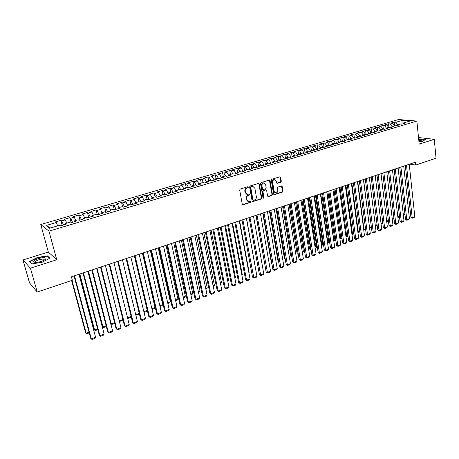 <?xml version="1.0" encoding="UTF-8"?>
<svg xmlns="http://www.w3.org/2000/svg" width="459" height="459" viewBox="0 0 459 459"><rect width="100%" height="100%" fill="white"/><g stroke="black" fill="none" stroke-linecap="round" stroke-linejoin="round"><path stroke-width="0.69" d="M248.428 187.106L247.831 186.71L240.252 189.062L239.678 190.078L242.26 204.238L243.115 204.789L250.631 202.367L251.027 201.667L250.608 201.26L248.669 201.69L246.758 199.82L246.546 198.649C246.408 197.083 247.017 196.01 248.365 195.425L249.335 195.115L249.73 194.409L249.306 193.996L247.395 194.421L245.445 192.528L245.232 191.346C245.095 189.774 245.703 188.701 247.051 188.115L248.026 187.811L248.428 187.106M246.741 194.266L245.043 192.407L244.831 191.225C244.693 189.653 245.295 188.58 246.649 188.001L247.625 187.697L247.871 186.698M242.524 204.691L250.224 202.235L250.488 201.266M248.009 201.524L246.357 199.688L246.144 198.517C246.007 196.957 246.615 195.884 247.958 195.299L248.927 194.989L249.185 194.008M280.759 182.212L281.31 181.23L280.673 177.335L280.076 176.744L271.837 179.262L271.28 180.255L273.616 194.151L274.195 194.731L282.388 192.132L282.933 191.156L282.17 186.492L281.591 185.906L277.965 187.02L277.414 188.001L277.798 190.324C277.838 191.96 277.144 192.86 275.721 193.032L274.172 191.483L272.64 182.338C272.594 180.714 273.277 179.808 274.689 179.624L276.284 181.202L276.536 182.728L277.133 183.313L280.759 182.212L280.334 182.103L280.885 181.121L279.967 176.749M415.332 162.256L71.415 276.817L72.333 280.26L37.225 292.039L30.414 268.171L56.761 259.765L48.97 231.158L416.858 121.073L419.182 144.132L434.271 139.318L436.05 158.229L415.624 165.079L415.332 162.256M259.318 183.973L258.48 183.405L250.189 185.981L249.621 186.985L252.123 201.065L252.72 201.644L261.188 198.965L261.745 197.972L259.318 183.973L258.618 183.376M261.096 182.596L269.261 180.06L270.081 180.628L272.422 194.536L271.871 195.523L268.188 196.664L267.603 196.085L266.639 190.451L265.818 189.894L263.506 190.628L262.95 191.621L263.959 197.502L263.403 198.219L262.996 197.812L260.534 183.594L261.096 182.596M48.97 231.158L40.759 224.531L398.601 119.512L416.858 121.073M391.544 127.206L392.049 126.363L393.799 126.535L390.345 127.568L388.601 127.39L386.294 128.078L388.027 128.256L384.539 129.295L382.812 129.111L380.477 129.805L382.204 129.989L378.681 131.039L376.965 130.849L374.607 131.549L376.323 131.744L372.771 132.806L371.061 132.605L368.686 133.317L370.39 133.512L366.798 134.585L365.106 134.378L362.702 135.095L364.394 135.302L360.774 136.38L359.087 136.168L356.666 136.891L358.347 137.103L354.687 138.193L353.011 137.975L350.567 138.704L352.237 138.922L348.542 140.024L346.884 139.8L344.411 140.534L346.063 140.764L342.334 141.877L340.687 141.642L338.197 142.388L339.838 142.617L336.068 143.742L334.433 143.501L331.92 144.252L333.544 144.493L329.74 145.629L328.122 145.383L325.58 146.14L327.192 146.387L323.348 147.534L321.742 147.282L319.177 148.045L320.778 148.303L316.894 149.456L315.304 149.192L312.711 149.967L314.295 150.231L310.376 151.401L308.798 151.131L306.182 151.912L307.754 152.181L303.795 153.363L302.229 153.082L299.584 153.874L301.138 154.155L297.139 155.349L295.596 155.056L292.922 155.853L294.46 156.146L290.421 157.351L288.889 157.053L286.192 157.856L287.718 158.154L283.633 159.371L282.119 159.066L279.393 159.881L280.902 160.185L276.777 161.413L275.28 161.103L272.52 161.924L274.017 162.239L269.852 163.479L268.366 163.157L265.583 163.989L267.058 164.311L262.852 165.567L261.383 165.234L258.572 166.072L260.029 166.41L255.778 167.673L254.326 167.334L251.486 168.183L252.926 168.528L248.629 169.807L247.2 169.457L244.326 170.312L245.749 170.662L241.405 171.959L239.994 171.597L237.091 172.464L238.496 172.825L234.107 174.133L232.713 173.766L229.781 174.638L231.164 175.011L226.729 176.331L225.358 175.952L222.391 176.835L223.757 177.22L219.276 178.557L217.922 178.167L214.927 179.056L216.269 179.452L211.737 180.8L210.406 180.404L207.376 181.305L208.702 181.707L204.117 183.072L202.809 182.665L199.745 183.571L201.048 183.99L196.418 185.367L195.132 184.948L192.034 185.866L193.314 186.291L188.632 187.691L187.37 187.255L184.237 188.19L185.493 188.626L180.76 190.037L179.521 189.59L176.354 190.531L177.587 190.978L172.802 192.407L171.586 191.954L168.384 192.9L169.595 193.365L164.758 194.805L163.559 194.341L160.329 195.299L161.511 195.775L156.622 197.232L155.452 196.75L152.181 197.726L153.34 198.208L148.389 199.682L147.247 199.195L143.937 200.176L145.073 200.675L140.07 202.167L138.951 201.662L135.606 202.654L136.713 203.165L131.653 204.674L130.563 204.157L127.177 205.162L128.262 205.684L123.138 207.21L122.077 206.682L118.651 207.697L119.707 208.231L114.532 209.774L113.493 209.235L110.034 210.262L111.055 210.813L105.817 212.374L104.813 211.817L101.307 212.861L102.305 213.418L97.004 215.001L96.029 214.428L92.488 215.483L93.452 216.057L88.094 217.658L87.141 217.073L83.561 218.14L84.496 218.731L79.068 220.343L78.15 219.746L74.53 220.825L75.431 221.427L69.946 223.068L69.057 222.454L65.39 223.544L66.262 224.164L60.708 225.817L59.854 225.191L49.601 228.243L46.135 225.507L56.233 222.529L55.413 221.927L60.846 220.326L61.684 220.917L65.298 219.855L64.449 219.264L69.82 217.686L70.686 218.26L74.255 217.21L73.377 216.637L78.684 215.07L79.585 215.638L83.113 214.594L82.207 214.037L87.451 212.488L88.38 213.039L91.869 212.012L90.934 211.467L96.12 209.935L97.078 210.474L100.527 209.459L99.563 208.925L104.692 207.411L105.673 207.938L109.087 206.929L108.089 206.412L113.166 204.915L114.176 205.431L117.55 204.433L116.529 203.928L121.543 202.448L122.582 202.947L125.921 201.966L124.871 201.467L129.834 200.004L130.895 200.497L134.194 199.522L133.121 199.04L138.027 197.594L139.117 198.07L142.382 197.106L141.28 196.636L146.134 195.207L147.247 195.666L150.477 194.714L149.353 194.255L154.149 192.843L155.291 193.296L158.481 192.355L157.334 191.902L162.084 190.508L163.243 190.95L166.399 190.015L165.229 189.578L169.928 188.196L171.109 188.626L174.236 187.702L173.043 187.278L177.69 185.906L178.895 186.331L181.988 185.419L180.771 185L185.367 183.646L186.595 184.059L189.653 183.152L188.414 182.751L192.964 181.408L194.214 181.81L197.238 180.915L195.982 180.519L200.48 179.194L201.753 179.584L204.748 178.7L203.469 178.316L207.921 177.002L209.212 177.381L212.173 176.508L210.876 176.136L215.282 174.833L216.591 175.206L219.522 174.34L218.203 173.972L222.563 172.687L223.894 173.049L226.798 172.194L225.455 171.838L229.775 170.564L231.124 170.914L233.992 170.071L232.638 169.721L236.907 168.464L238.278 168.803L241.118 167.965L239.741 167.633L243.97 166.382L245.358 166.715L248.17 165.888L246.776 165.556L250.964 164.328L252.364 164.649L255.147 163.829L253.735 163.507L257.878 162.285L259.301 162.601L262.055 161.786L260.626 161.476L264.728 160.271L266.168 160.575L268.894 159.772L267.454 159.468L271.51 158.275L272.967 158.567L275.664 157.77L274.207 157.477L278.223 156.295L279.697 156.582L282.365 155.796L280.891 155.509L284.873 154.339L286.359 154.614L289.004 153.834L287.512 153.558L291.454 152.399L292.951 152.669L295.573 151.895L294.07 151.625L297.971 150.477L299.486 150.741L302.079 149.978L300.559 149.714L304.42 148.578L305.952 148.836L308.523 148.073L306.985 147.821L310.812 146.696L312.355 146.943L314.903 146.191L313.354 145.945L317.14 144.832L318.701 145.073L321.22 144.327L319.653 144.092L323.411 142.984L324.978 143.219L327.474 142.485L325.901 142.25L329.614 141.154L331.197 141.383L333.67 140.655L332.081 140.431L335.764 139.347L337.359 139.565L339.809 138.842L338.208 138.624L341.852 137.551L343.464 137.763L345.885 137.046L344.273 136.839L347.888 135.772L349.506 135.979L351.91 135.273L350.28 135.066L353.86 134.017L355.495 134.212L357.871 133.512L356.236 133.317L359.781 132.272L361.428 132.462L363.78 131.767L362.134 131.578L365.645 130.545L367.303 130.729L369.638 130.04L367.975 129.857L371.457 128.83L373.121 129.013L375.433 128.331L373.764 128.153L377.212 127.137L378.887 127.309L381.182 126.632L379.501 126.46L382.915 125.456L384.602 125.623L386.874 124.951L385.181 124.791L388.566 123.792L390.265 123.953L392.043 126.374L394.338 125.68L396.088 125.852L399.514 124.831L397.758 124.664L400.024 123.993L401.786 124.154L405.177 123.144L403.409 122.983L402.893 123.827M390.265 123.953L392.514 123.287L394.287 125.697M394.562 125.703L394.166 122.14L390.81 123.132L392.514 123.287M394.166 122.14L395.876 122.295L401.986 120.493L409.566 121.153L403.409 122.983M397.758 124.664L397.242 125.508M395.876 122.295L397.695 124.762M401.986 120.493L402.021 124.085M386.294 128.078L385.789 128.922M386.874 124.951L388.658 127.395M384.602 125.623L386.375 128.05M380.477 129.805L379.983 130.654M381.182 126.632L382.995 129.128M378.887 127.309L380.654 129.754M374.607 131.549L374.125 132.399M375.433 128.331L377.275 130.884M373.121 129.013L374.888 131.469M368.686 133.317L368.204 134.166M369.638 130.04L371.509 132.657M367.303 130.729L369.065 133.202M362.702 135.095L362.231 135.944M363.78 131.767L365.685 134.447M361.428 132.462L363.184 134.952M356.666 136.891L356.201 137.74M357.871 133.512L359.81 136.26M355.495 134.212L357.251 136.713M350.567 138.704L350.108 139.559M351.91 135.273L353.878 138.09M349.506 135.979L351.261 138.498M344.411 140.534L343.963 141.389M345.885 137.046L347.888 139.938M343.464 137.763L345.214 140.299M338.197 142.388L337.749 143.242M339.809 138.842L341.846 141.808M337.359 139.565L339.109 142.112M331.92 144.252L331.484 145.113M333.67 140.655L335.747 143.696M331.197 141.383L332.941 143.948M325.58 146.14L325.15 146.995M327.474 142.485L329.591 145.606M324.978 143.219L326.722 145.801M319.177 148.045L318.758 148.905M321.22 144.327L323.365 147.528M318.701 145.073L320.434 147.666M312.711 149.967L312.298 150.827M314.903 146.191L317.043 149.416M312.355 146.943L314.088 149.554M306.182 151.912L305.78 152.772M308.523 148.073L310.657 151.315M305.952 148.836L307.679 151.464M299.584 153.874L299.188 154.735M302.079 149.978L304.214 153.237M299.486 150.741L301.207 153.386M292.922 155.853L292.538 156.72M295.573 151.895L297.702 155.176M292.951 152.669L294.672 155.331M286.192 157.856L285.814 158.722M289.004 153.834L291.126 157.139M286.359 154.614L288.074 157.299M279.393 159.881L279.026 160.748M282.365 155.796L284.482 159.118M279.697 156.582L281.407 159.279M272.52 161.924L272.164 162.79M275.664 157.77L277.775 161.12M272.967 158.567L274.671 161.281M265.583 163.989L265.233 164.856M268.894 159.772L270.999 163.14M266.168 160.575L267.867 163.306M258.572 166.072L258.233 166.944M262.055 161.786L264.154 165.177M259.301 162.601L260.993 165.349M251.486 168.183L251.159 169.05M255.147 163.829L257.241 167.242M252.364 164.649L254.056 167.415M244.326 170.312L244.01 171.184M248.17 165.888L250.253 169.319M245.358 166.715L247.04 169.503M237.091 172.464L236.787 173.336M241.118 167.965L243.195 171.425M238.278 168.803L239.954 171.614M229.781 174.638L229.489 175.51M233.992 170.071L236.064 173.554M231.124 170.914L232.828 173.795M222.391 176.835L222.11 177.708M226.798 172.194L228.857 175.699M223.894 173.049L225.644 176.032M214.927 179.056L214.651 179.934M219.522 174.34L221.577 177.868M216.591 175.206L218.386 178.299M207.376 181.305L207.118 182.177M212.173 176.508L214.215 180.06M209.212 177.381L211.054 180.594M199.745 183.571L199.499 184.449M204.748 178.7L206.779 182.28M201.753 179.584L203.647 182.923M192.034 185.866L191.799 186.744M197.238 180.915L199.269 184.518M194.214 181.81L196.159 185.287M184.237 188.19L184.013 189.068L181.988 185.419M189.653 183.152L191.673 186.784M186.595 184.059L188.597 187.679M176.354 190.531L176.147 191.409M178.895 186.331L180.898 189.992M168.384 192.9L168.189 193.784M174.236 187.702L176.176 191.277M171.109 188.626L173.106 192.315M160.329 195.299L160.145 196.182M166.399 190.015L168.258 193.474M163.243 190.95L165.229 194.668M152.181 197.726L152.009 198.604M158.481 192.355L160.248 195.689M155.291 193.296L157.259 197.037M143.937 200.176L143.782 201.059M150.477 194.714L152.141 197.909M147.247 195.666L149.209 199.441M135.606 202.654L135.462 203.538M142.382 197.106L143.96 200.17M139.117 198.07L141.068 201.868M127.177 205.162L127.051 206.045M134.194 199.522L135.766 202.608M130.895 200.497L132.835 204.318M118.651 207.697L118.542 208.581M125.921 201.966L127.482 205.07M122.582 202.947L124.509 206.802M110.034 210.262L109.936 211.146M117.55 204.433L119.099 207.566M114.176 205.431L116.087 209.31M101.307 212.861L101.227 213.739M109.087 206.929L110.63 210.084M105.673 207.938L107.572 211.851M92.488 215.483L92.42 216.367M100.527 209.459L102.059 212.637M97.078 210.474L98.96 214.416M83.561 218.14L83.509 219.023M91.869 212.012L93.389 215.214M88.38 213.039L90.251 217.015M74.53 220.825L74.496 221.708M83.113 214.594L84.622 217.824M79.585 215.638L81.444 219.637M65.39 223.544L65.373 224.428M74.255 217.21L75.752 220.463M70.686 218.26L72.528 222.294M65.298 219.855L66.779 223.131M61.684 220.917L63.514 224.985M409.755 164.115L415.624 165.079M434.271 139.318L418.516 137.522M56.761 259.765L48.327 252.043L22.95 259.966L30.414 268.171M22.95 259.966L29.554 282.933L37.225 292.039M48.327 252.043L40.759 224.531M46.135 225.507L50.507 227.974M56.233 222.529L57.702 225.834M47.392 255.864L37.317 257.488L29.485 261.498L31.774 263.942L42.108 262.278L49.888 258.205L47.392 255.864L47.57 256.501M418.964 141.94L423.014 141.274L425.424 139.289L418.648 138.853M62.189 225.38L60.846 220.326M71.134 222.713L69.82 217.686M79.969 220.079L78.684 215.07M88.713 217.474L87.451 212.488M97.354 214.898L96.12 209.935M105.897 212.351L104.692 207.411M114.302 209.66L113.166 204.915M122.61 206.946L121.543 202.448M130.826 204.284L129.834 200.004M138.957 201.662L138.027 197.594M147.041 199.252L146.134 195.207M155.039 196.871L154.149 192.843M162.951 194.518L162.084 190.508M170.782 192.189L169.928 188.196M178.522 189.888L177.69 185.906M186.182 187.611L185.367 183.646M193.761 185.356L192.964 181.408M201.266 183.124L200.48 179.194M208.684 180.915L207.921 177.002M216.028 178.729L215.282 174.833M223.298 176.566L222.563 172.687M230.493 174.426L229.775 170.564M237.607 172.309L236.907 168.464M244.658 170.214L243.97 166.382M251.63 168.137L250.964 164.328M258.543 166.141L257.878 162.285M265.428 164.379L264.728 160.271M272.233 162.624L271.51 158.275M278.952 160.765L278.223 156.295M285.584 158.791L284.873 154.339M292.148 156.835L291.454 152.399M298.648 154.895L297.971 150.477M305.086 152.979L304.42 148.578M311.46 151.08L310.812 146.696M317.777 149.198L317.14 144.832M324.025 147.333L323.411 142.984M330.222 145.486L329.614 141.154M336.355 143.656L335.764 139.347M342.431 141.848L341.852 137.551M348.444 140.012L347.888 135.772M354.394 138.153L353.86 134.017M360.292 136.317L359.781 132.272M366.133 134.504L365.645 130.545M371.922 132.708L371.457 128.83M377.659 130.93L377.212 127.137M383.345 129.168L382.915 125.456M388.98 127.424L388.566 123.792M252.387 201.518L260.775 198.839L261.332 197.846L258.905 183.858M251.159 186.842L250.763 187.542L252.955 199.894L253.374 200.302L254.556 199.958C255.887 199.367 256.489 198.299 256.357 196.75L254.877 188.328L252.915 186.429L250.752 186.721L250.356 187.427L250.763 187.542M253.184 200.244L252.548 199.768L250.356 187.427M253.133 186.452L252.18 186.52M250.752 186.721L251.773 186.406M267.861 196.538L271.453 195.402L272.003 194.415L269.376 180.037M265.876 189.814L263.093 190.508L262.531 191.501L263.546 197.376L263.959 197.502M263.122 198.081L263.546 197.376M265.635 184.57L264.017 182.986C262.577 183.17 261.882 184.088 261.934 185.729L262.491 188.982L263.317 189.538L265.635 188.81L266.191 187.817L265.635 184.57M264.137 182.998L263.604 182.877C262.158 183.061 261.464 183.973 261.515 185.614L261.934 185.729M262.841 189.498L262.078 188.861L261.515 185.614M276.811 183.198L280.334 182.103M274.78 179.63L274.264 179.515C272.853 179.698 272.17 180.605 272.216 182.229L272.64 182.338M275.188 192.906L273.748 191.369L272.216 182.229M273.868 194.605L281.958 192.017L282.503 191.036L281.476 185.912M71.598 280.506L85.523 332.477L86.154 333.177L72.011 280.369M89.224 332.878L86.871 333.756L86.154 333.177L89.023 332.109M78.988 274.293L95.598 337.279L91.295 338.908L90.635 338.18L74.065 275.934M74.501 275.79L91.295 338.908L92.018 339.488L95.03 338.346L95.598 337.279M79.396 274.155L93.946 329.344L94.588 330.032L79.837 274.012M97.83 329.66L95.294 330.606L94.588 330.032L97.629 328.896M88.019 271.286L102.271 326.24L102.936 326.917L88.484 271.131M106.333 326.481L103.619 327.496L102.936 326.917L106.138 325.724M87.881 271.332L104.147 334.049L99.884 335.661L99.213 334.944L82.987 272.962M83.446 272.807L99.884 335.661L100.596 336.24L103.573 335.116L104.147 334.049M96.671 268.4L112.593 330.853L108.381 332.448L107.687 331.742L91.806 270.024M92.288 269.863L108.381 332.448L109.07 333.033L112.019 331.914L112.593 330.853M44.248 257.688C40.306 257.333 31.975 260.672 33.656 261.969L35.142 262.405C38.217 262.399 41.276 261.63 44.322 260.104C46.479 258.744 46.457 257.935 44.248 257.688M44.546 259.972L43.375 259.042C39.933 259.203 37.265 260.064 35.383 261.63L35.544 262.416M31.998 263.908L29.852 261.619L37.437 257.734L47.202 256.156L49.561 258.377M29.961 262.003L29.852 261.619M418.924 141.567L421.689 140.741C422.837 139.926 421.907 139.547 418.901 139.599L418.728 139.611M418.671 139.043L425.189 139.473L422.997 141.274M421.138 140.982C421.087 140.632 420.312 140.471 418.815 140.5M110.682 323.343L111.187 323.836L97.033 268.28M114.739 323.314L111.853 324.421L111.187 323.836L114.555 322.579M119.179 320.634L105.49 265.463M123.006 320.003L120 321.375L119.351 320.789L122.874 319.475M105.363 265.509L120.952 327.697L116.787 329.269L116.07 328.581L100.521 267.121M101.032 266.949L116.787 329.269L117.458 329.855L120.367 328.753L120.952 327.697M113.958 262.646L129.214 324.57L125.095 326.131L124.36 325.448L109.139 264.252M109.672 264.074L125.095 326.131L125.749 326.716L128.629 325.626L129.214 324.57M127.533 317.743L131.108 316.406M131.188 316.733L130.861 317.318L128.061 318.362L127.579 317.926L128.061 318.362M122.455 259.817L137.384 321.484L133.311 323.021L132.565 322.356L133.948 323.612L133.311 323.021L118.221 261.223M117.659 261.412L132.565 322.356M137.384 321.484L136.799 322.534L133.948 323.612M135.738 314.679L139.249 313.371M139.278 313.503L138.807 314.352L135.875 315.253M130.855 257.017L145.469 318.426L141.441 319.952L140.672 319.292L142.06 320.543L141.441 319.952L126.667 258.411M126.087 258.606L140.672 319.292M145.469 318.426L144.878 319.475L142.06 320.543M134.361 255.847L147.241 310.387L146.662 311.414L144.034 312.395M143.856 311.65L147.241 310.387M142.405 253.167L155.022 307.484L154.442 308.511L152.061 309.4M151.889 308.655L155.022 307.484M150.368 250.516L162.721 304.61L162.136 305.637L160.002 306.434M159.83 305.688L162.721 304.61M158.24 247.894L170.341 301.77L169.75 302.791L167.856 303.497M167.684 302.762L170.341 301.77M166.032 245.301L177.874 298.958L177.283 299.974L175.625 300.593M175.458 299.859L177.874 298.958M173.743 242.731L185.338 296.175L184.742 297.191L183.307 297.725M183.152 296.99L185.338 296.175M181.368 240.189L192.717 293.421L192.12 294.431L190.915 294.879M190.76 294.15L192.717 293.421M188.913 237.676L200.026 290.696L199.424 291.7L198.437 292.067M198.288 291.345L200.026 290.696M196.383 235.192L207.256 287.994L206.653 288.998L205.884 289.285M205.735 288.562L207.256 287.994M139.163 254.252L153.467 315.402L149.479 316.911L148.693 316.268L150.082 317.502L149.479 316.911L135.021 255.629M134.418 255.829L148.693 316.268M153.467 315.402L152.87 316.446L150.082 317.502M147.379 251.515L161.373 312.413L157.431 313.904L156.628 313.273L158.016 314.501L157.431 313.904L143.283 252.875M142.657 253.087L156.628 313.273M161.373 312.413L160.776 313.457L158.016 314.501M155.503 248.807L169.199 309.452L165.297 310.927L164.483 310.307L165.865 311.529L165.297 310.927L151.453 250.155M150.804 250.373L164.483 310.307M169.199 309.452L168.596 310.496L165.865 311.529M163.536 246.133L176.939 306.526L173.077 307.989L172.245 307.375L173.634 308.586L173.077 307.989L159.531 247.464M158.866 247.688L172.245 307.375M176.939 306.526L176.331 307.564L173.634 308.586M171.482 243.482L184.598 303.634L180.777 305.074L179.934 304.478L181.316 305.677L180.777 305.074L167.518 244.802M166.835 245.031L179.934 304.478M184.598 303.634L183.99 304.667L181.316 305.677M179.343 240.866L192.178 300.765L188.397 302.194L187.536 301.603L188.919 302.797L188.397 302.194L175.424 242.168M174.718 242.404L187.536 301.603M192.178 300.765L191.564 301.798L188.919 302.797M187.117 238.273L199.671 297.931L195.936 299.348L195.058 298.769L196.441 299.951L195.936 299.348L183.244 239.569M182.516 239.81L195.058 298.769M199.671 297.931L199.057 298.958L196.441 299.951M194.811 235.714L207.095 295.126L203.394 296.525L202.499 295.957L203.888 297.128L203.394 296.525L190.973 236.993M190.233 237.24L202.499 295.957M207.095 295.126L206.475 296.153L203.888 297.128M202.419 233.178L214.433 292.349L210.773 293.737L209.866 293.175L211.255 294.339L210.773 293.737L198.627 234.44M197.863 234.698L209.866 293.175M214.433 292.349L213.814 293.37L211.255 294.339M203.773 232.73L214.416 285.326L213.251 286.536M213.108 285.814L214.416 285.326M209.952 230.67L221.703 289.606L218.077 290.972L217.159 290.427L218.541 291.58L218.077 290.972L206.194 231.921M205.414 232.179L217.159 290.427M221.703 289.606L221.077 290.622L218.541 291.58M211.088 230.292L221.502 282.681L220.544 283.811M220.4 283.094L221.502 282.681M217.4 228.192L228.892 286.886L225.306 288.241L224.371 287.701L225.759 288.849L225.306 288.241L213.682 229.425M212.89 229.689L224.371 287.701M228.892 286.886L228.266 287.902L225.759 288.849M218.323 227.882L228.519 280.065L227.762 281.115M227.624 280.397L228.519 280.065M224.772 225.736L236.012 284.196L232.461 285.538L231.514 285.005L232.897 286.146L232.461 285.538L221.095 226.958M220.28 227.228L231.514 285.005M236.012 284.196L235.381 285.205L232.897 286.146M225.489 225.495L235.467 277.471L234.893 278.395M234.767 277.735L235.467 277.471M232.065 223.303L243.058 281.528L239.541 282.859L238.582 282.337L239.965 283.467L239.541 282.859L228.427 224.514M227.595 224.79L238.582 282.337M243.058 281.528L242.421 282.537L239.965 283.467M232.581 223.131L242.341 274.907L241.927 275.566M241.841 275.096L242.341 274.907M239.282 220.899L250.029 278.894L246.552 280.208L245.582 279.697L246.965 280.822L246.552 280.208L235.679 222.099M234.836 222.38L245.582 279.697M250.029 278.894L249.392 279.898L246.965 280.822M239.598 220.796L249.151 272.365L248.893 272.772M248.841 272.48L249.151 272.365M246.426 218.518L256.931 276.284L253.488 277.586L252.507 277.081L253.89 278.2L242.863 219.706M242.002 219.993L252.507 277.081M256.931 276.284L256.294 277.288L253.89 278.2M246.552 218.478L255.789 270.012M253.494 216.166L263.764 273.696L260.356 274.987L259.364 274.493L260.746 275.601L249.966 217.342M249.094 217.635L259.364 274.493M263.764 273.696L263.127 274.7L260.746 275.601M260.488 213.837L270.535 271.143L267.161 272.416L266.151 271.935L267.534 273.03L257 214.996M256.111 215.294L266.151 271.935M270.535 271.143L269.892 272.135L267.534 273.03M255.973 215.34L265.055 265.738M267.413 211.53L277.23 268.607L273.891 269.869L272.87 269.393L274.252 270.489L263.959 212.678M263.053 212.982L272.87 269.393M277.23 268.607L276.588 269.605L274.252 270.489M262.737 213.085L271.47 263.219L271.826 263.386M271.86 263.586L271.47 263.219M274.27 209.247L283.863 266.1L280.558 267.35L279.525 266.886L280.902 267.97L270.85 210.383M269.932 210.692L279.525 266.886M283.863 266.1L283.22 267.092L280.902 267.97M269.433 210.859L277.97 260.798L278.527 261.045M278.584 261.366L277.97 260.798M281.057 206.986L290.432 263.615L287.156 264.854L286.118 264.395L287.495 265.474L277.672 208.111M276.737 208.426L286.118 264.395M290.432 263.615L289.784 264.608L287.495 265.474M276.066 208.65L284.414 258.4L285.165 258.721M285.24 259.163L284.414 258.4M287.776 204.748L296.933 261.16L293.691 262.387L292.641 261.934L294.018 263.001L284.425 205.862M283.473 206.177L292.641 261.934M296.933 261.16L296.284 262.146L294.018 263.001M282.629 206.464L290.794 256.024L291.735 256.415M291.815 256.925L290.794 256.024M294.426 202.534L303.37 258.727L300.163 259.937L299.102 259.496L300.473 260.557L291.109 203.635M290.145 203.957L299.102 259.496M303.37 258.727L302.722 259.708L300.473 260.557M289.13 204.295L297.111 253.666L298.143 254.091L290.065 203.985M298.321 254.647L297.111 253.666M301.012 200.336L309.75 256.311L306.572 257.516L305.499 257.08L306.87 258.136L297.725 201.432M296.749 201.759L305.499 257.08M309.75 256.311L309.096 257.292L306.87 258.136M295.567 202.149L303.37 251.337L304.415 251.75L296.514 201.834M304.753 252.347L304.644 251.664M304.713 252.364L303.37 251.337M307.53 198.168L316.067 253.925L312.918 255.118L311.833 254.688L313.204 255.738L304.277 199.252M303.29 199.579L311.833 254.688M316.067 253.925L315.408 254.9L313.204 255.738M301.942 200.026L309.573 249.03L310.623 249.432L302.906 199.705M311.104 249.977L310.623 249.432L311.001 249.294M310.909 250.046L309.573 249.03M313.985 196.016L322.321 251.561L319.2 252.743L318.11 252.318L319.481 253.362L310.766 197.089M309.762 197.422L318.11 252.318M322.321 251.561L321.661 252.536L319.481 253.362M308.259 197.927L315.717 246.741L316.773 247.137L309.228 197.599M317.399 247.625L317.054 247.751L316.773 247.137L317.295 246.942M317.054 247.751L315.717 246.741M320.376 193.887L328.518 249.22L325.425 250.384L324.324 249.971L325.695 251.01L317.192 194.949M316.176 195.287L324.324 249.971M328.518 249.22L327.858 250.189L325.695 251.01M314.513 195.838L321.799 244.475L322.866 244.865L315.499 195.511M323.629 245.295L323.136 245.479L322.866 244.865L323.526 244.618M323.136 245.479L321.799 244.475M326.705 191.782L334.651 246.896L331.593 248.055L330.48 247.648L331.851 248.675L323.549 192.832M322.522 193.17L330.48 247.648M334.651 246.896L333.991 247.866L331.851 248.675M320.709 193.778L327.829 242.226L328.902 242.61L321.702 193.446M329.803 242.989L329.16 243.23L328.902 242.61L329.705 242.312M329.16 243.23L327.829 242.226M332.976 189.693L340.727 244.601L337.698 245.749L336.579 245.347L337.944 246.368L329.849 190.732M328.81 191.076L336.579 245.347M340.727 244.601L340.067 245.565L337.944 246.368M326.848 191.73L333.802 240.005L334.886 240.378L327.852 191.397M335.913 240.705L335.133 240.998L334.886 240.378L335.822 240.034M335.133 240.998L333.802 240.005M339.184 187.622L346.752 242.323L343.745 243.459L342.621 243.069L343.986 244.079L336.086 188.655M335.036 189.005L342.621 243.069M346.752 242.323L346.086 243.287L343.986 244.079M339.769 237.819L340.813 238.169L333.94 189.372M341.972 238.439L341.048 238.783L340.813 238.169L341.88 237.773M341.048 238.783L339.775 237.854M345.329 185.574L352.713 240.068L349.741 241.193L348.605 240.809L349.97 241.818L342.265 186.595M341.203 186.951L348.605 240.809M352.713 240.068L352.047 241.027L349.97 241.818M345.834 235.702L346.683 235.978L339.976 187.358M347.974 236.201L346.912 236.597L346.683 235.978L347.882 235.53M346.912 236.597L345.856 235.874M351.422 183.548L358.622 237.837L355.673 238.95L354.532 238.571L355.897 239.575L348.381 184.558M347.314 184.914L354.532 238.571M358.622 237.837L357.957 238.789L355.897 239.575M351.835 233.597L352.501 233.809L345.948 185.367M353.912 233.981L352.719 234.423L352.501 233.809L353.826 233.315M352.719 234.423L351.881 233.912M357.452 181.54L364.475 235.622L361.554 236.724L360.407 236.356L361.767 237.349L354.44 182.539M353.361 182.9L360.407 236.356M364.475 235.622L363.809 236.574L361.767 237.349M357.785 231.508L358.261 231.657L351.869 183.399M359.804 231.778L358.473 232.277L358.261 231.657L359.718 231.118M358.473 232.277L357.842 231.961M363.425 179.549L370.275 233.43L367.384 234.52L366.225 234.159L367.584 235.146L360.447 180.542M359.351 180.903L366.225 234.159M370.275 233.43L369.61 234.383L367.584 235.146M363.671 229.437L363.976 229.529L357.739 181.443M365.634 229.598L364.176 230.143L363.976 229.529L365.553 228.938M364.176 230.143L363.746 230.011M369.34 177.576L376.019 231.256L373.156 232.34L371.991 231.984L373.345 232.965L366.391 178.562M365.289 178.93L371.991 231.984M376.019 231.256L375.353 232.202L373.345 232.965M369.506 227.377L363.551 179.509M371.417 227.44L369.828 228.031L369.638 227.417L371.331 226.78M375.204 175.625L381.716 229.104L378.876 230.177L377.7 229.827L379.059 230.802L372.283 176.6M371.17 176.967L377.7 229.827M381.716 229.104L381.045 230.051L379.059 230.802M375.278 225.312L377.063 224.646M377.143 225.3L375.359 225.92M375.307 225.535L375.433 225.937M381.01 173.691L387.356 226.97L384.544 228.037L383.363 227.693L384.717 228.657L378.113 174.655M376.994 175.028L383.363 227.693M387.356 226.97L386.685 227.916L384.717 228.657M380.993 223.177L382.737 222.529M382.817 223.183L381.073 223.831M386.765 171.775L392.944 224.858L390.156 225.914L388.968 225.576L390.322 226.534L383.896 172.727M382.766 173.106L388.968 225.576M392.944 224.858L392.273 225.799L390.322 226.534M386.656 221.066L388.36 220.429M388.434 221.043L386.73 221.72M392.468 169.876L398.487 222.764L395.721 223.808L394.528 223.476L395.882 224.434L389.622 170.823M388.48 171.201L394.528 223.476M398.487 222.764L397.815 223.699L395.882 224.434M392.261 218.977L393.937 218.352M393.994 218.84L392.336 219.626M398.114 167.994L403.977 220.687L401.235 221.72L400.036 221.399L401.384 222.345L395.297 168.935M394.149 169.314L400.036 221.399M403.977 220.687L403.3 221.622L401.384 222.345M397.821 216.9L399.456 216.292M399.502 216.659L397.89 217.549M403.708 166.129L409.417 218.627L406.703 219.654L405.492 219.339L406.84 220.28L400.919 167.059M399.76 167.443L405.492 219.339M409.417 218.627L408.739 219.563L406.84 220.28M403.323 214.846L404.93 214.25M404.958 214.502L403.398 215.489M409.256 164.282L414.81 216.591L412.119 217.606L410.903 217.296L412.251 218.232L406.49 165.206M405.32 165.59L410.903 217.296M414.81 216.591L414.133 217.52L412.251 218.232M246.649 188.001L247.051 188.115M244.831 191.225L245.232 191.346M245.043 192.407L245.445 192.528M248.927 194.989L249.335 195.115M247.958 195.299L248.365 195.425M246.144 198.517L246.546 198.649M246.357 199.688L246.758 199.82M250.224 202.235L250.631 202.367M242.719 204.657L243.115 204.789M247.625 187.697L248.026 187.811M261.332 197.846L261.745 197.972M260.775 198.839L261.188 198.965M252.559 201.484L252.966 201.616M252.548 199.768L252.955 199.894M269.657 180.519L270.081 180.628M272.003 194.415L272.422 194.536M271.453 195.402L271.871 195.523M267.999 196.509L268.417 196.636M265.4 189.774L265.818 189.894M263.093 190.508L263.506 190.628M262.531 191.501L262.95 191.621M262.078 188.861L262.491 188.982M276.92 183.175L277.345 183.284M273.748 191.369L274.172 191.483M281.74 186.377L282.17 186.492M282.503 191.036L282.933 191.156M281.958 192.017L282.388 192.132M274 194.582L274.425 194.702M280.242 177.231L280.673 177.335M280.885 181.121L281.31 181.23M242.57 204.725L242.863 204.823M252.507 186.314L252.915 186.429M265.629 189.745L266.048 189.865M263.604 182.877L264.017 182.986M274.264 179.515L274.689 179.624M35.36 262.29L33.656 261.969M35.607 262.416L35.383 261.63"/></g></svg>
